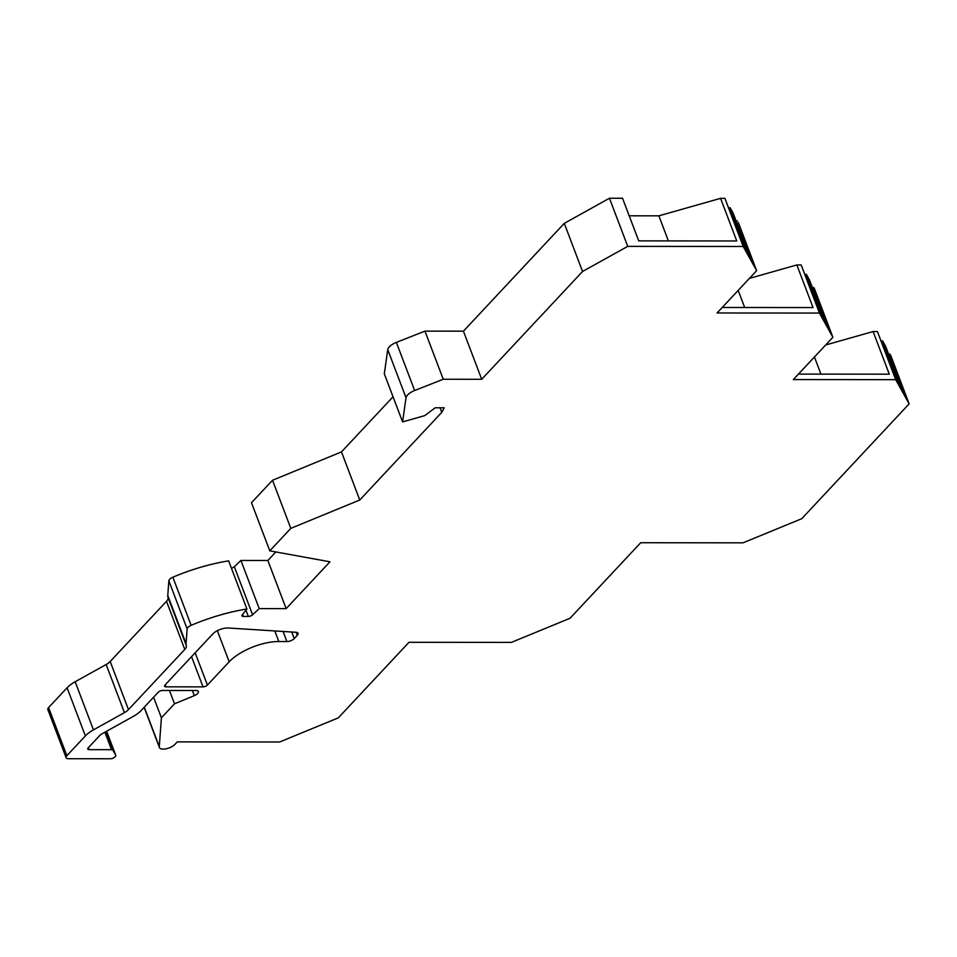 <?xml version="1.0" encoding="UTF-8"?>
<svg xmlns="http://www.w3.org/2000/svg" width="957" height="957" viewBox="0 0 957 957"><rect width="100%" height="100%" fill="white"/><g stroke="black" fill="none" stroke-linecap="round" stroke-linejoin="round"><path stroke-width="1.44" d="M66.129 757.693L47.85 709.568A5.622 2.428 -20.8 0 1 48.592 707.57L66.87 755.695A5.622 2.428 159.2 0 0 66.129 757.693A5.622 2.428 159.2 0 0 68.557 758.722L110.486 758.757A3.373 1.459 159.2 0 0 114.888 756.951L115.319 756.485A3.373 1.459 159.2 0 0 115.761 755.288A3.373 1.459 159.2 0 0 115.725 755.205L112.95 750.216A3.373 1.459 159.2 0 0 111.538 749.69L89.204 749.666A3.373 1.459 -20.8 0 1 87.757 749.044A3.373 1.459 -20.8 0 1 88.2 747.848L100.186 735.036A3.373 1.459 -20.8 0 1 101.394 734.139L133.167 716.47A22.466 9.714 159.2 0 0 141.241 710.429L158.216 692.27A3.373 1.459 -20.8 0 1 162.618 690.464L195.934 690.499A5.622 2.428 -20.8 0 1 198.35 691.516A5.622 2.428 -20.8 0 1 194.295 695.655L174.509 703.79L161.398 717.798L159.281 746.699A8.984 3.888 -20.8 0 0 159.4 747.477A8.984 3.888 -20.8 0 0 166.123 748.805A8.984 3.888 -20.8 0 0 175.023 744.295L177.272 741.89L279.635 741.986L338.323 717.846L408.986 642.303L511.349 642.398L570.037 618.27L640.7 542.727L743.063 542.822L801.751 518.694L909.15 403.878L895.68 379.666L793.317 379.57L832.889 337.271L819.431 313.071L717.068 312.975L756.64 270.675L738.361 222.55L755.444 268.295L751.161 260.591L733.17 213.232L730.083 207.669L728.815 207.92M730.083 207.669L748.063 255.029L743.78 247.325L724.892 198.35L720.561 198.35L658.871 215.827L629.192 215.804M609.453 198.243L564.271 223.364L582.55 271.477L627.732 246.368L609.453 198.243L622.529 198.255L638.726 240.877L736.758 240.973L720.561 198.35M564.271 223.364L463.427 331.17L424.956 331.134L396.354 342.391L414.632 390.516A11.233 4.857 -20.8 0 0 406.031 397.765L402.586 421.905L424.717 415.637L435.196 407.79L444.215 407.79L441.799 412.311L359.76 500.009L290.808 528.372L269.778 550.849L329.95 561.795L286.143 608.628L259.203 608.604L252.6 614.801A3.373 1.459 -20.8 0 1 248.353 616.452L243.389 616.452A3.373 1.459 -20.8 0 1 241.93 615.829A3.373 1.459 -20.8 0 1 242.241 614.789L246.918 608.987A112.352 48.544 -20.8 0 0 191.137 625.328A5.622 2.428 -20.8 0 0 187.129 628.916L186.053 643.606A22.466 9.714 -20.8 0 0 186.28 645.473A11.233 4.857 -20.8 0 1 184.785 649.432L128.477 709.616A11.233 4.857 -20.8 0 1 124.434 712.642L93.439 729.88A22.466 9.714 159.2 0 0 85.376 735.921L67.098 687.796A22.466 9.714 -20.8 0 1 75.16 681.755L106.155 664.517A11.233 4.857 159.2 0 0 110.199 661.502L166.506 601.307A11.233 4.857 159.2 0 0 168.001 597.359A22.466 9.714 -20.8 0 1 167.774 595.493L186.053 643.606M402.586 421.905L384.307 373.792L387.752 349.64A11.233 4.857 -20.8 0 1 396.354 342.391M393.04 396.784L341.482 451.895L272.53 480.258L251.5 502.724L269.778 550.849M231.415 568.159A3.373 1.459 159.2 0 0 234.321 566.688L240.925 560.479L267.864 560.503L275.855 551.95M167.774 595.493L168.851 580.803A5.622 2.428 -20.8 0 1 172.858 577.203A112.352 48.544 -20.8 0 1 228.639 560.862L246.918 608.987M48.592 707.57L67.098 687.796M909.15 403.878L890.871 355.753L889.974 354.138L888.706 354.389M889.974 354.138L907.954 401.497L903.671 393.794L885.692 346.434L882.593 340.871L881.325 341.123M882.593 340.871L900.585 388.231L896.302 380.527L877.402 331.553L873.107 331.553L825.676 344.987M832.889 337.271L814.61 289.158L813.713 287.531L812.445 287.782M813.713 287.531L831.705 334.89L827.422 327.198L809.431 279.839L806.332 274.276L805.076 274.515M806.332 274.276L824.324 321.636L820.041 313.932L801.153 264.945L796.846 264.945L749.427 278.391M737.452 220.935L736.196 221.187M217.359 630.687L229.178 661.801L207.418 685.056A3.373 1.459 -20.8 0 1 203.016 686.875L166.04 686.839A3.373 1.459 -20.8 0 1 164.58 686.217A3.373 1.459 -20.8 0 1 165.023 685.021L212.741 634.024A11.233 4.857 -20.8 0 1 228.173 628.007L296 632.278A5.622 2.428 -20.8 0 1 298.034 633.295A5.622 2.428 -20.8 0 1 297.292 635.292L294.23 638.57A5.622 2.428 159.2 0 1 286.897 641.585M229.178 661.801A38.196 16.508 -20.8 0 1 278.834 641.537L286.921 641.561L283.093 631.464M582.55 271.477L481.706 379.283L443.247 379.247L414.632 390.516M627.732 246.368L743.17 246.475L724.892 198.35M756.64 270.675L743.17 246.475M66.87 755.695L85.376 735.921M240.925 560.479L259.203 608.604M267.864 560.503L286.143 608.628M272.53 480.258L290.808 528.372M341.482 451.895L359.76 500.009M440.088 407.79L441.799 412.311M443.247 379.247L424.956 331.134M463.427 331.17L481.706 379.283M658.871 215.827L668.393 240.913M738.182 290.402L744.678 307.508M796.846 264.945L813.043 307.568L722.2 307.484M801.153 264.945L819.431 313.071M814.443 356.997L820.939 374.103M873.107 331.553L889.292 374.175L798.461 374.091M877.402 331.553L895.68 379.666M153.587 697.222L161.398 717.798M169.449 690.464L174.509 703.79M191.544 656.681L203.016 686.875M165.25 684.781L166.04 686.839M195.156 652.806L207.418 685.056M274.815 630.95L278.834 641.537M291.741 632.015L294.23 638.57M242.6 614.358L243.389 616.452M245.961 610.171L248.353 616.452M234.321 566.688L252.6 614.801M387.752 349.64L406.031 397.765M159.305 746.699L144.28 707.175M192.333 690.487L194.295 695.655M88.427 747.608L89.204 749.666M111.538 749.69L104.887 732.189M112.95 750.216L105.892 731.638M115.725 755.205L106.622 731.232L115.761 755.288M93.439 729.88L75.16 681.755M106.155 664.517L124.434 712.642M110.199 661.502L128.477 709.616M184.785 649.432L166.506 601.307M186.28 645.473L168.001 597.359M168.851 580.803L187.129 628.916M172.858 577.203L191.137 625.328M296.156 632.29L297.292 635.292M159.4 747.477L144.148 707.319"/></g></svg>
